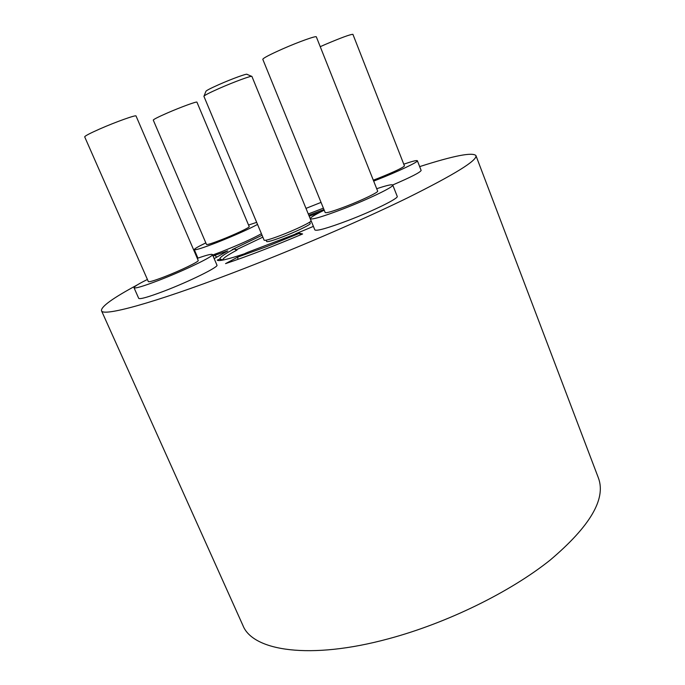 <?xml version="1.0" encoding="UTF-8"?>
<svg xmlns="http://www.w3.org/2000/svg" width="685" height="685" viewBox="0 0 685 685"><rect width="100%" height="100%" fill="white"/><g stroke="black" fill="none" stroke-linecap="round" stroke-linejoin="round"><path stroke-width="1.03" d="M204.07 96.003L205.894 91.413C205.877 90.745 210.226 88.468 218.952 84.58C231.907 78.835 247.627 73.141 247.045 74.365L251.583 76.318M219.166 88.451C209.242 92.852 204.156 95.472 203.907 96.302L264.136 240.204C264.984 240.829 270.378 239.279 280.311 235.546C295.201 229.929 312.18 221.734 311.067 220.758L251.909 76.42C252.157 75.247 234.056 81.875 219.166 88.451M266.105 240.195L266.653 241.514C267.45 242.105 272.467 240.683 281.698 237.224C295.509 232.027 311.255 224.397 310.219 223.464L309.68 222.145M262.792 59.304C263.237 58.054 269.899 54.569 282.802 48.84C298.925 41.742 316.461 35.509 316.333 36.862L377.658 191.124C378.702 192.142 362.331 200.071 346.293 206.245C333.432 211.143 326.394 213.249 325.187 212.564L262.792 59.304M320.238 46.683L325.247 44.474C341.31 37.658 350.532 34.276 352.912 34.336L404.458 165.933C402.866 167.765 394.149 171.875 378.3 178.254L373.299 180.172M153.269 120.098C153.526 119.361 158.218 116.989 167.354 112.982C180.883 107.083 197.16 101.149 196.938 102.159L249.22 226.641C250.128 227.292 234.784 234.553 221.298 239.801C212.17 243.338 207.238 244.896 206.51 244.494L153.269 120.098M84.692 136.854C84.854 135.972 89.881 133.344 99.779 128.96C115.834 121.887 136.298 114.6 136.041 115.996L198.222 260.488C199.463 261.413 180.386 270.643 164.374 276.8C154.485 280.585 149.142 282.186 148.354 281.612L84.692 136.854M308.284 213.96L323.406 208.171M299.602 233.26L302.607 233.97C273.529 246.275 247.85 256.164 225.562 263.622L237.772 257.098L266.722 246.6L299.602 233.26L300.407 234.904M324.219 210.184C314.869 214.748 310.219 217.599 310.271 218.746C312.069 219.851 323.072 216.563 343.279 208.874C368.684 199.104 394.474 186.594 392.753 185.044C391.991 184.179 386.64 185.412 376.699 188.726M310.271 218.746L314.86 229.937C316.744 231.256 327.79 228.122 347.989 220.527C373.385 210.869 399.038 198.162 397.214 196.355L392.753 185.044M373.676 181.105L376.133 180.146C397.454 171.849 418.655 161.814 417.379 160.735C416.788 160.119 412.25 161.275 403.773 164.186M205.825 242.901C198.128 246.617 194.283 248.86 194.283 249.648C195.388 250.308 203.094 247.867 217.419 242.327C234.809 235.4 248.184 229.432 257.534 224.432M212.633 255.034L221.426 251.737C238.808 244.853 252.14 238.851 261.422 233.722M147.412 279.471C138.43 283.941 133.969 286.707 134.02 287.751C135.21 288.676 143.559 286.176 159.066 280.251C184.436 270.507 214.465 255.942 212.427 254.555C211.708 253.792 206.673 255.06 197.306 258.356M134.02 287.751L138.713 298.36C139.971 299.448 148.354 297.059 163.869 291.202C189.223 281.569 219.097 266.782 216.948 265.129L212.427 254.555M137.283 284.917C113.016 297.984 101.08 306.563 101.466 310.673L242.901 625.422C252.679 650.947 309.86 660.135 388.464 638.788C446.937 623.136 510.051 592.157 550.158 560.09C590.033 526.345 606.139 499.031 598.476 478.139L475.929 155.564C472.376 152.053 453.624 155.735 419.665 166.618M321.051 202.392L305.998 208.386M196.783 255.471L196.184 255.753M101.466 310.673C102.416 316.898 152.549 303.583 232.694 272.947C292.221 250.239 360.832 220.716 407.712 197.785C454.78 174.375 477.522 160.299 475.929 155.564M313.396 226.375L295.706 233.773M262.86 237.147L236.779 249.563M246.129 252.945L244.708 253.707C227.643 259.427 218.489 261.559 217.239 260.112L219.962 258.956C219.465 257.577 224.235 254.212 234.279 248.878L237.027 249.999L236.616 250.282C227.292 255.274 222.668 258.502 222.771 259.975M310.528 218.095L310.048 218.275M262.064 235.255L232.463 249.486M232.275 249.563L234.279 248.878L236.616 250.282M220.69 260.428L219.962 258.956L222.788 260.035M296.828 233.585L246.814 252.645M392.71 184.967C410.949 177.158 420.427 172.312 421.147 170.411L417.379 160.735M216.631 257.072L214.833 255.299L227.72 250.898L214.174 258.63M214.833 255.299L213.129 256.19M308.798 215.227L323.962 209.541M256.669 222.351L248.552 225.048M237.772 257.098L237.875 259.384M309.2 216.212L320.357 212.102M194.283 249.648L197.931 258.134"/></g></svg>
